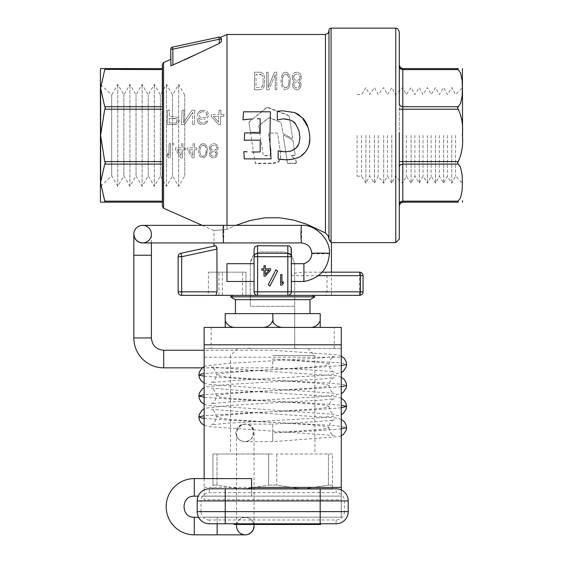 <?xml version="1.0" encoding="UTF-8"?>
<svg xmlns="http://www.w3.org/2000/svg" width="563" height="563" viewBox="0 0 563 563"><rect width="100%" height="100%" fill="white"/><g stroke="black" fill="none" stroke-linecap="round" stroke-linejoin="round"><path stroke-width="0.42" stroke-dasharray="2.81 2.11" d="M235.707 327.392L262.21 327.392C267.235 327.575 270.733 325.337 272.71 320.678L272.71 313.647L225.207 313.647L225.207 320.678C227.185 325.33 230.682 327.567 235.707 327.392L235.672 327.392M225.214 327.385L225.207 320.678M283.203 327.392L235.665 327.392M309.798 327.385C314.773 327.539 318.25 325.301 320.213 320.678L320.213 313.647L272.71 313.647M320.213 320.678L320.206 327.385L262.21 327.392M272.71 320.678C274.681 325.301 278.15 327.539 283.126 327.392M309.713 327.392L320.192 327.392M257.594 295.364L255.123 294.358L254.075 291.845L254.075 256.714M254.075 263.695L254.075 281.486L254.075 263.695M291.345 256.714L291.345 273.519L303.738 272.161L322.317 272.161M180.906 253.28L181.645 256.714L217.029 249.085L217.029 272.161L245.989 272.161L208.416 272.161L208.416 291.845L207.74 295.364L245.989 295.364L245.989 272.161L245.989 295.364L312.317 295.364L233.103 295.364L288.01 295.364L290.374 294.273L291.345 291.845L291.345 273.519M291.345 281.486L291.345 263.695L291.345 281.486M325.449 295.364L331.424 295.364L325.449 295.364L327.033 291.845L327.033 275.673L325.449 272.161L303.738 272.161M359.553 295.364L359.553 275.673L363.072 275.673L363.072 291.845L327.033 291.845M357.097 135.387L357.097 176.17L357.097 135.387M361.495 135.387L361.495 176.17L361.495 135.387M365.894 135.387L365.894 183.207L365.894 135.387M369.631 135.387L369.631 176.17L369.631 135.387M374.451 135.387L374.451 183.207L374.451 135.387M378.188 135.387L378.188 176.17L378.188 135.387M383.677 135.387L383.677 183.207L383.677 135.387M387.414 135.387L387.414 176.17L387.414 135.387M391.806 135.387L391.806 183.207L391.806 135.387M395.55 135.387L395.55 176.17L395.55 135.387M402.58 135.387L402.58 183.207L402.58 135.387M406.317 135.387L406.317 176.17L406.317 135.387M411.138 135.387L411.138 183.207L411.138 135.387M414.875 135.387L414.875 176.17L414.875 135.387M419.273 135.387L419.273 183.207L419.273 135.387M423.01 135.387L423.01 176.17L423.01 135.387M427.401 135.387L427.401 183.207L427.401 135.387M431.138 135.387L431.138 176.17L431.138 135.387M435.537 135.387L435.537 183.207L435.537 135.387M439.274 135.387L439.274 176.17L439.274 135.387M443.672 135.387L443.672 183.207L443.672 135.387M447.409 135.387L447.409 176.17L447.409 135.387M451.8 135.387L451.8 183.207L451.8 135.387M455.537 135.387L455.537 176.17L455.537 135.387M462.575 135.387L462.575 70.122M399.287 205.692L399.35 203.152L399.878 202.258L402.798 201.153L402.798 202.18L458.254 202.18L457.536 201.899L460.569 197.838L462.146 190.301L462.406 182.616L462.146 174.931L460.569 167.394L457.536 162.918L458.254 161.595C461.843 153.706 463.229 145.191 462.406 136.07L462.406 135.387C463.279 126.07 461.892 117.329 458.254 109.18L457.536 107.807L460.569 103.381L462.146 95.844L462.406 88.159L462.146 80.474L460.569 72.93L458.254 69.622L402.798 69.622L402.798 68.595L458.254 68.595L457.536 68.855L457.761 69.207M399.287 179.914L399.287 132.65M458.254 201.153L402.798 201.153L402.798 106.688L400.314 105.964L399.287 104.204L399.287 67.138L400.314 68.897L402.798 69.622L402.798 106.688L458.254 106.688M399.287 65.076L399.287 67.138M399.287 141.031L399.287 203.637M399.287 134.677L399.287 90.861M314.865 296.835L230.556 296.835M309.981 299.657L235.44 299.657M213.398 116.323L218.613 122.094L213.398 116.323L218.817 116.323L218.613 122.094L218.817 116.323L213.398 116.323M219.028 110.249L218.88 114.5L219.028 110.249L220.942 110.249L220.795 114.5L223.975 114.5L223.912 116.323L223.975 114.5L220.795 114.5L220.942 110.249L219.028 110.249M220.724 116.323L223.912 116.323L220.724 116.323L220.443 124.522L220.724 116.323M218.528 124.522L220.443 124.522L218.528 124.522L211.167 116.323L218.528 124.522M211.231 114.5L211.167 116.323L211.231 114.5L218.88 114.5L211.231 114.5M169.189 123.008L175.241 123.008L169.189 123.008L169.35 118.448L175.403 118.448L176.965 119.363L176.866 122.094L175.241 123.008L176.212 122.699L177.218 121.186L176.965 119.363L176.346 118.751L169.35 118.448L169.189 123.008M206.199 112.677L207.085 114.5L206.705 116.323L205.073 117.54L201.871 117.843L205.073 117.54L206.705 116.323L206.804 113.592L205.263 112.072L206.199 112.677M204.32 111.77L202.089 111.77L204.32 111.77M202.089 111.77L200.139 112.677L199.119 114.5L199.379 116.323L201.871 117.843L199.379 116.323L199.119 114.5L200.139 112.677L202.089 111.77M202.138 119.363L200.555 119.06L202.138 119.363M198.69 117.843L200.555 119.06L198.69 117.843L198.922 120.271L199.816 122.094L201.695 123.008L203.602 123.008L201.695 123.008L199.816 122.094L198.922 120.271L198.69 117.843M204.573 122.699L205.551 122.094L204.573 122.699M206.22 121.186L205.551 122.094L206.22 121.186L207.81 121.186L206.459 123.311L203.236 124.522L206.459 123.311L207.81 121.186L206.22 121.186M201.962 124.522L200.379 124.219L201.962 124.522M198.816 123.311L200.379 124.219L197.902 122.094L198.816 123.311M197.317 120.573L197.902 122.094L197.071 118.448L197.317 120.573M197.149 116.323L197.543 114.198L197.149 116.323M198.232 112.677L197.543 114.198L199.232 111.467L198.232 112.677M200.85 110.552L199.232 111.467L202.455 110.249L200.85 110.552M202.455 110.249L205.636 110.552L207.198 111.467L208.69 114.198L207.951 117.238L205.333 119.06L203.736 119.363L205.333 119.06L207.951 117.238L208.69 114.198L207.198 111.467L205.636 110.552L202.455 110.249M194.812 110.249L194.312 124.522L194.812 110.249L191.941 110.249L183.538 122.699L183.974 110.249L183.538 122.699L191.941 110.249L194.812 110.249M192.398 124.522L194.312 124.522L192.398 124.522L192.82 112.375L192.398 124.522M192.82 112.375L184.432 124.522L192.82 112.375M181.567 124.522L184.432 124.522L181.567 124.522L182.06 110.249L181.567 124.522M182.06 110.249L183.974 110.249L182.06 110.249M176.479 124.219L174.875 124.522L177.781 123.311L176.479 124.219M167.225 124.522L174.875 124.522L167.225 124.522L167.725 110.249L167.225 124.522M167.725 110.249L169.632 110.249L169.414 116.625L175.149 116.625L177.971 117.843L178.886 119.06L179.133 121.186L177.781 123.311L179.133 121.186L178.886 119.06L177.971 117.843L175.149 116.625L169.414 116.625L169.632 110.249L167.725 110.249M210.625 147.295L211.273 149.42L213.18 150.335L211.273 149.42L210.59 148.21L211.392 146.084L210.625 147.295M214.144 150.335L215.122 150.032L214.144 150.335M216.108 149.42L215.122 150.032L216.875 148.21L216.108 149.42M216.91 147.295L216.875 148.21L216.227 146.084L216.91 147.295M215.277 145.472L216.227 146.084L215.277 145.472M214.327 145.17L211.392 146.084L214.327 145.17M216.445 153.671L215.911 155.191L214.911 156.106L212.012 156.106L214.911 156.106L216.424 154.283L215.995 152.763L216.445 153.671M215.059 151.855L215.995 152.763L214.102 151.546L215.059 151.855M214.102 151.546L212.16 151.855L210.639 153.671L211.076 155.191L212.012 156.106L211.076 155.191L210.639 153.671L212.16 151.855L214.102 151.546M209.415 147.295L209.816 149.723L211.224 150.94L209.443 153.368L209.844 155.803L211.716 157.626L213.877 157.929L211.716 157.626L209.844 155.803L209.443 153.368L211.224 150.94L209.816 149.723L209.387 148.21L209.95 145.775L209.415 147.295M210.71 144.867L211.948 143.952L210.71 144.867M213.166 143.649L214.616 143.649L213.166 143.649M214.616 143.649L216.994 144.867L217.684 145.775L218.085 148.21L217.55 149.723L216.058 150.94L217.663 153.368L217.093 155.803L215.101 157.626L213.877 157.929L215.101 157.626L217.093 155.803L217.663 153.368L216.058 150.94L217.55 149.723L218.085 148.21L217.684 145.775L216.994 144.867L214.616 143.649M201.617 156.106L202.814 156.408L200.907 155.494L201.617 156.106M204.031 156.106L202.814 156.408L204.777 155.494L204.031 156.106M205.812 153.671L204.777 155.494L206.114 151.855L205.812 153.671M206.185 149.723L206.114 151.855L206.185 149.723M205.108 146.084L206.009 147.9L204.404 145.472L205.108 146.084M203.208 145.17L204.404 145.472L201.983 145.472L200.21 147.9L199.83 151.855L200.907 155.494L199.83 151.855L200.21 147.9L201.237 146.084L203.208 145.17M199.802 145.775L198.704 149.42L198.612 152.158L199.45 155.803L201.322 157.626L204.221 157.626L201.322 157.626L199.45 155.803L198.612 152.158L198.704 149.42L199.274 146.992L200.555 144.867L199.802 145.775M201.793 143.952L200.555 144.867L203.257 143.649L201.793 143.952M203.257 143.649L204.7 143.952L206.565 145.775L207.409 149.42L206.741 154.586L206.22 155.803L204.221 157.626L206.22 155.803L206.741 154.586L207.409 149.42L206.565 145.775L204.7 143.952L203.257 143.649M188.781 149.723L192.694 155.494L188.781 149.723L192.891 149.723L192.694 155.494L192.891 149.723L188.781 149.723M193.102 143.649L192.954 147.9L187.155 147.9L187.092 149.723L192.609 157.929L194.059 157.929L192.609 157.929L187.092 149.723L187.155 147.9L192.954 147.9L193.102 143.649L194.552 143.649L193.102 143.649M194.552 143.649L194.404 147.9L194.552 143.649M196.825 147.9L194.404 147.9L196.825 147.9L196.761 149.723L194.341 149.723L194.059 157.929L194.341 149.723L196.761 149.723L196.825 147.9M177.183 149.723L181.089 155.494L177.183 149.723L181.293 149.723L181.089 155.494L181.293 149.723L177.183 149.723M181.504 143.649L181.356 147.9L175.55 147.9L175.487 149.723L181.004 157.929L182.454 157.929L181.004 157.929L175.487 149.723L175.55 147.9L181.356 147.9L181.504 143.649L182.954 143.649L181.504 143.649M182.954 143.649L182.806 147.9L182.954 143.649M185.22 147.9L182.806 147.9L185.22 147.9L185.157 149.723L182.743 149.723L182.454 157.929L182.743 149.723L185.157 149.723L185.22 147.9M173.763 143.649L172.559 143.649L172.503 145.17L173.714 145.17L172.503 145.17L172.559 143.649L173.763 143.649L173.714 145.17L173.763 143.649M167.295 155.803L168.675 157.929L170.125 157.929L168.675 157.929L167.295 155.803L167.387 153.368L168.759 155.494L169.174 143.649L168.759 155.494L167.387 153.368L167.295 155.803M170.624 143.649L169.174 143.649L170.624 143.649L170.125 157.929L170.624 143.649M170.744 49.178L172.855 49.178L172.412 47.116M170.744 59.368L170.927 65.927L184.587 59.882M172.855 65.069L172.855 49.178L219.267 39.227L219.267 43.421L197.113 53.886M219.267 39.227L218.824 37.165A2.111 2.111 0 0 1 221.379 39.227L221.379 41.725L221.379 39.227L219.267 39.227M221.379 41.725L221.379 39.227L220.358 37.418M328.968 238.445L328.968 30.965L328.968 238.445L327.877 235.264L325.449 232.941L325.449 34.477M282.119 74.823L281.106 79.306L281.106 82.677L282.119 87.166L284.146 89.404L285.666 89.784L287.186 89.404L285.666 89.784L284.146 89.404L282.119 87.166L281.106 82.677L281.359 77.441L282.879 73.697L282.119 74.823M284.146 72.578L282.879 73.697L284.146 72.578L285.666 72.205L284.146 72.578M285.666 72.205L287.186 72.578L289.213 74.823L290.226 79.306L289.72 85.667L289.213 87.166L287.186 89.404L289.213 87.166L289.72 85.667L290.226 79.306L289.213 74.823L287.186 72.578L285.666 72.205M284.399 87.539L285.666 87.912L283.639 86.786L284.399 87.539M286.933 87.539L285.666 87.912L287.693 86.786L286.933 87.539M288.706 84.541L287.693 86.786L288.706 84.541L288.96 82.304L288.706 84.541M288.96 79.686L288.96 82.304L288.96 79.686M287.693 75.196L288.706 77.441L286.933 74.443L287.693 75.196M285.666 74.07L286.933 74.443L285.666 74.07L284.399 74.443L282.626 77.441L282.373 82.304L282.626 84.541L283.639 86.786L282.626 84.541L282.373 82.304L282.626 77.441L283.639 75.196L285.666 74.07M299.861 84.541L299.354 86.413L298.341 87.539L297.327 87.912L295.301 87.539L296.314 87.912L298.341 87.539L299.861 85.294L299.354 83.423L299.861 84.541M298.341 82.304L299.354 83.423L297.327 81.924L298.341 82.304M297.327 81.924L295.301 82.304L293.773 84.541L294.28 86.413L295.301 87.539L294.28 86.413L293.773 84.541L295.301 82.304L297.327 81.924M293.52 76.688L294.28 79.306L296.314 80.432L294.28 79.306L293.52 77.814L294.28 75.196L293.52 76.688M297.327 80.432L298.341 80.059L297.327 80.432M299.354 79.306L298.341 80.059L300.114 77.814L299.354 79.306M300.114 76.688L300.114 77.814L299.354 75.196L300.114 76.688M298.341 74.443L299.354 75.196L298.341 74.443M297.327 74.07L295.301 74.443L294.28 75.196L295.301 74.443L297.327 74.07M292.253 76.688L292.76 79.686L294.28 81.178L292.507 84.168L293.013 87.166L295.047 89.404L297.327 89.784L295.047 89.404L293.013 87.166L292.507 84.168L294.28 81.178L292.76 79.686L292.253 77.814L292.76 74.823L292.253 76.688M293.52 73.697L294.787 72.578L293.52 73.697M296.061 72.205L294.787 72.578L297.581 72.205L296.061 72.205M297.581 72.205L300.114 73.697L300.874 74.823L301.381 77.814L300.874 79.686L299.354 81.178L301.128 84.168L300.621 87.166L298.594 89.404L297.327 89.784L298.594 89.404L300.621 87.166L301.128 84.168L299.354 81.178L300.874 79.686L301.381 77.814L300.874 74.823L300.114 73.697L297.581 72.205M276.785 72.205L276.785 89.784L275.265 89.784L276.785 89.784L276.785 72.205L274.505 72.205L268.171 87.539L268.171 72.205L266.651 72.205L266.651 89.784L268.931 89.784L266.651 89.784L266.651 72.205L268.171 72.205L268.171 87.539L274.505 72.205L276.785 72.205M275.265 74.823L275.265 89.784L275.265 74.823L268.931 89.784L275.265 74.823M262.851 85.294L261.584 87.166L260.57 87.539L256.01 87.539L256.01 74.443L256.01 87.539L260.57 87.539L262.344 86.413L263.104 83.796L262.851 85.294M263.104 78.187L263.104 83.796L263.104 78.187M262.344 75.569L262.851 76.688L261.584 74.823L262.344 75.569M260.57 74.443L261.584 74.823L256.01 74.443L260.57 74.443M260.57 72.205L254.483 72.205L254.483 89.784L260.57 89.784L254.483 89.784L254.483 72.205L260.57 72.205L262.851 73.324L263.864 74.823L264.624 78.187L264.624 83.796L263.864 87.166L262.851 88.658L260.57 89.784L262.851 88.658L263.864 87.166L264.624 83.796L264.624 78.187L263.864 74.823L262.851 73.324L260.57 72.205M270.036 144.691L270.163 147.893M270.184 148.28L271.077 158.879L244.3 158.879L243.849 151.581M270.008 143.248L269.916 136.049M270.43 111.798L269.902 136.049M242.97 119.877L243.554 111.798M244.3 140.363L244.659 132.875L260.183 133.164L260.183 118.772L257.27 118.772M246.925 140.173L260.183 140.138L260.183 151.904M256.784 152.003L251.985 152.003M279.22 159.266L278.178 159.069L278.178 150.898M301.43 155.712L296.405 158.259M309.094 144.74L308.974 145.177M307.426 148.998L305.54 151.848M308.045 127.372L309.101 131.109L309.861 138.357M299.037 114.81L302.247 117.695M283.4 118.835L277.334 119.905L277.334 111.347L279.445 111.024M293.766 122.241L291.704 120.792M290.684 120.271L290.163 120.046M298.939 143.579L299.938 137.414L298.932 130.475M281.781 151.581L285.441 151.841L290.614 151.194M291.191 151.018L292.654 150.441M280.353 151.313L279.48 151.144M227.002 225.348L227.002 229.324L213.996 230.541L213.996 242.927M202.258 225.348L213.996 230.541L227.002 229.324L235.848 225.348L227.002 229.324L227.002 34.477M216.917 247.558L215.974 245.714L213.996 246.144M208.416 291.845L181.645 291.845L181.645 256.714L178.133 256.714M178.133 291.845A3.519 3.519 0 0 0 181.645 295.364L181.645 291.845L178.133 291.845M207.74 295.364L181.645 295.364M217.029 272.161L208.416 272.161M265.328 268.811L265.328 265.666L264.012 265.666L264.012 268.811L261.809 268.811L261.809 270.156L264.012 270.156L264.012 276.215L265.328 276.215L270.599 270.156L270.599 268.811L265.328 268.811M269.065 270.156L265.328 274.42L265.328 270.156L269.065 270.156M268.255 284.772L270.015 285.969L277.636 271.007L275.877 269.811L268.255 284.772M283.259 283.576L283.259 281.781L281.943 283.351L281.943 274.596L280.62 274.596L280.62 285.145L281.943 285.145L283.259 283.576M325.449 272.161L359.553 272.161A3.519 3.519 0 0 1 363.072 275.673M331.424 295.364L331.424 272.161M104.746 201.146L162.475 201.146L162.475 69.629L104.746 69.629L100.594 88.166L104.746 106.696L105.457 107.934L104.746 109.18L100.594 135.387L104.746 161.595L105.457 163.038L104.746 164.079L100.594 182.609L105.112 201.441M162.306 202.173L162.306 206.297M162.306 199.471L162.306 165.754L162.306 199.471M162.306 159.23L162.306 111.544L162.306 159.23M162.306 105.021L162.306 71.304L162.306 105.021M162.475 69.629L162.306 64.478M100.425 186.367L100.425 84.408M184.755 175.818L184.755 94.95L184.755 175.818L178.668 186.367L172.574 175.818L166.486 186.367L160.399 175.818L154.304 186.367L148.217 175.818L142.129 186.367L136.035 175.818L129.947 186.367L123.86 175.818L117.766 186.367L111.678 175.818L100.636 186.17M100.636 84.605L111.678 94.95L111.678 175.818L111.678 94.95L117.766 84.408L123.86 94.95L129.947 84.408L136.035 94.95L142.129 84.408L148.217 94.95L154.304 84.408L160.399 94.95L166.486 84.408L172.574 94.95L178.668 84.408L184.755 94.95M117.766 186.367L117.766 84.408L117.766 186.367M123.86 175.818L123.86 94.95L123.86 175.818M129.947 186.367L129.947 84.408L129.947 186.367M136.035 175.818L136.035 94.95L136.035 175.818M142.129 186.367L142.129 84.408L142.129 186.367M148.217 175.818L148.217 94.95L148.217 175.818M154.304 186.367L154.304 84.408L154.304 186.367M160.399 175.818L160.399 94.95L160.399 175.818M166.486 186.367L166.486 84.408L166.486 186.367M172.574 175.818L172.574 94.95L172.574 175.818M178.668 186.367L178.668 84.408L178.668 186.367M249.993 220.541L264.469 217.881L279.248 217.726L293.823 220.126L306.877 224.278L325.449 232.941M328.968 239.162L329.052 239.81M329.081 239.915L329.812 241.33L331.424 242.625M289.248 116.442L288.347 115.309L267.918 107.315L266.496 107.54L249.493 121.488L248.994 122.797L250.373 131.749L250.915 132.214L258.952 132.214L259.585 131.524L258.797 126.386L259.332 125.345L268.424 118.223L269.839 118.019L280.402 122.241L281.289 123.353L282.76 132.706L283.583 133.867L291.901 138.266L292.521 137.541L289.248 116.442L288.347 115.591L267.918 107.702L266.496 107.927L249.493 121.685L248.994 122.973L250.373 131.798L250.915 132.256L258.952 132.256L259.585 131.629L258.818 126.64L259.332 125.197L268.424 117.984L269.839 117.78L280.402 122.058L281.289 123.184L282.76 132.671L283.583 133.846L291.901 138.231L292.521 137.506L289.248 116.703M248.98 122.537L248.994 122.973L248.98 122.537M292.999 140.63L292.457 139.856L283.851 135.19L283.224 135.648L287.475 163.094L288.01 163.559L295.92 163.559L296.462 162.967L295.589 159.568L291.184 156.183L291.381 155.585L294.681 155.585L295.223 154.994L292.999 140.56L292.457 139.793L283.851 135.197L283.224 135.648L287.475 162.707L288.01 163.164L295.92 163.164L296.462 162.623M296.455 162.538L295.589 159.23L291.184 156.183L291.381 155.304L294.681 155.304L295.223 154.762M284.209 135.387L283.851 135.19L284.209 135.387M277.601 133.558L276.982 133.016L269.065 133.016L268.53 133.649L271.253 153.481L270.317 155.219L267.291 155.733L263.737 155.733L263.202 155.261L259.895 133.558L259.269 133.016L251.204 133.016L250.669 133.649L255.215 163.143L255.75 163.608L271.275 163.58L276.053 163.108L278.221 162.109L279.804 160.378L280.592 158.182L280.606 153.509L277.601 133.558L276.982 133.051L269.065 133.051L268.53 133.677L271.296 152.46L270.346 154.924L267.291 155.444L263.737 155.444L263.202 154.987L259.895 133.586L259.269 133.051L251.204 133.051L250.669 133.677L255.215 162.756L255.75 163.214L271.275 163.186L277.228 162.299L279.776 160.075L280.543 158.097L280.641 153.608L277.601 133.586M295.216 154.677L292.999 140.56M291.184 155.895L291.381 155.304L291.184 155.895M296.462 162.967L296.462 162.58M272.71 348.504L307.87 348.504L272.71 348.504M272.71 355.534L314.9 355.534L272.71 355.534M272.71 453.982L212.941 453.982L272.71 453.982M332.48 453.982L276.757 453.982L332.48 453.982L332.48 489.141L332.48 453.982M332.48 485.081L328.433 485.081L328.433 453.982L328.433 485.081L302.598 489.141L276.757 485.081L268.664 485.081L268.664 453.982L268.664 485.081L242.822 489.141L216.987 485.081L212.941 485.081L212.941 453.982L212.941 489.141L212.941 485.081L216.987 485.081L216.987 453.982L216.987 485.081L242.822 489.141L268.664 485.081L276.757 485.081L302.598 489.141L328.433 485.081L332.48 485.081M276.757 453.982L276.757 485.081L276.757 453.982M332.48 489.141L302.598 489.141L332.48 489.141M242.822 489.141L272.71 489.141L242.822 489.141M302.598 489.141L272.71 489.141L302.598 489.141M294.695 348.279L294.695 306.272L294.695 348.286L299.199 348.518L204.151 348.518L204.151 327.392L211.181 327.392L211.181 348.518M250.289 306.272L250.289 264.026L251.007 259.543L253.23 255.489L260.338 251.957L284.646 251.957L291.754 255.489L294.695 264.026L291.754 255.489L284.646 251.957L260.338 251.957L253.23 255.489L250.289 264.026L250.289 306.272L294.695 306.272L294.695 264.026L294.695 306.272L250.289 306.272M251.612 488.79L251.612 496.094L204.151 496.172L341.269 496.094L341.269 517.186L204.151 517.186L341.269 517.186L341.269 499.796L204.151 499.796L204.151 348.504L341.269 348.504L204.151 348.504M341.269 499.796L341.269 348.504M236.882 431.11C238.515 426.74 241.597 424.403 246.13 424.094L247.882 424.277L250.894 425.614L253.054 428.056L254.033 431.23L253.674 434.664C252.238 439.034 249.156 441.371 244.426 441.673L241.063 440.871L238.409 438.866L236.847 436.065L236.488 433.672L236.882 431.11A8.79 8.572 90 0 1 245.278 424.094L246.13 424.094M341.269 428.886L319.545 430.582L272.71 432.884L272.71 424.094L244.581 424.094C239.571 424.298 236.643 427.233 235.791 432.884C236.312 438.225 239.247 441.153 244.581 441.673L244.426 441.673M272.71 424.094L272.71 432.884C272.71 444.228 272.71 444.228 272.71 432.884C272.71 444.228 272.71 444.228 272.71 432.884L320.973 429.421L327.891 428.267L328.961 427.69L328.363 427.113L322.332 425.966L310.494 424.812L231.956 419.618L218.127 417.887L216.72 416.733L221.85 415.578L232.92 414.424L317.898 408.654L326.554 407.506L328.905 406.352L324.689 405.198L314.4 404.044L229.218 398.273L219.739 397.119L216.438 395.965L219.739 394.811L229.218 393.657L314.4 387.893L324.689 386.739L328.905 385.585L326.554 384.43L317.898 383.276L232.92 377.506L221.85 376.351L216.72 375.197L218.127 374.043L231.956 372.312L310.494 367.125L322.332 365.971L328.363 364.817L328.961 364.24L327.891 363.663L320.973 362.509L272.71 359.046L272.71 367.843L272.71 359.053L336.048 362.516L345.126 363.663L346.548 364.324M341.269 365.605L312.212 367.702L228.733 371.742L204.151 373.6M204.151 376.147L241.147 378.667L323.626 382.699L343.367 384.43L346.541 385.423M341.269 386.697L307.518 389.047L234.75 392.51L204.151 394.691M204.151 397.246L234.75 399.427L307.518 402.89L341.269 405.24M341.269 407.795L313.732 409.815L241.147 413.277L204.151 415.79M204.151 418.344L228.733 420.195L322.296 424.812L337.828 425.966L346.548 427.613M204.151 366.64L205.847 365.971L227.037 363.416L322.254 357.885L334.288 356.485C331.48 357.364 329.714 359.975 328.975 364.317C329.728 368.681 331.508 371.306 334.302 372.185C332.191 371.207 302.366 369.258 272.71 367.843L202.244 367.843M150.743 237.502A8.79 8.79 0 0 0 151.236 235.862M142.622 242.927L145.986 242.259L148.836 240.359L150.743 237.502L151.412 234.138A8.79 8.79 0 0 0 142.622 225.348A8.79 8.79 0 0 1 151.412 234.138L150.743 237.502L148.836 240.359L145.986 242.259L142.622 242.927M223.49 242.927L223.856 234.138A8.79 0.366 90 0 0 223.49 225.348M301.289 242.927L301.655 234.138L301.289 225.348M303.9 263.695L303.9 272.619M303.914 275.103L303.9 281.486M236.636 524.456L237.241 522.499L239.374 519.55L242.512 517.714L246.13 517.313C251.014 518.199 253.66 521.113 254.068 526.06M248.044 534.407L244.426 534.808A8.79 8.79 0 0 1 236.488 526.06A8.79 8.79 0 0 0 244.426 534.808M233.955 524.456L280.881 524.456L280.05 524.456L280.05 523.766L233.955 523.766L280.881 523.766L246.038 523.766L280.881 523.766L280.05 523.766L280.05 524.456L233.997 524.456M254.166 524.456L280.881 524.456L246.038 524.456L254.166 524.456L254.166 523.766M295.962 524.456L295.962 523.766L304.259 523.766L304.259 524.456L272.823 524.456L277.538 524.456L277.538 523.766L234.877 523.766M234.032 523.766L234.032 524.456L234.743 524.456L234.743 523.766M247.164 523.766L277.538 523.766L276.841 523.766L276.841 524.456L277.538 524.456L234.743 524.456M290.846 524.456L303.943 524.456L304.259 523.766L283.168 523.766L283.168 524.456L290.846 524.456L290.846 523.766M283.168 524.456L282.112 524.456L282.823 524.456L282.823 523.766L282.112 523.766L282.112 524.456L282.112 523.766L283.09 523.766M320.305 524.456L282.823 524.456M217.149 523.766L217.149 517.27L245.278 517.27L247.72 517.615L250.598 519.065L252.759 521.444L253.92 524.456L252.759 521.444L250.598 519.065L247.72 517.615L244.3 517.327L240.844 518.467L238.149 520.916L236.678 524.237L236.488 526.06L236.488 433.672M280.881 524.456L280.881 523.766L280.881 524.456M246.038 524.456L246.038 523.766L246.038 524.456M247.101 523.766L234.94 523.766M246.256 524.456L246.256 523.766M279.607 524.456L279.607 523.766L272.823 523.766L320.305 523.766L282.823 523.766M279.607 523.766L295.962 523.766M319.96 524.456L320.305 523.766M209.337 523.766L336.083 523.766A12.133 12.133 0 0 0 348.216 511.633L348.216 500.922A12.133 12.133 0 0 0 336.083 488.79L336.083 492.59A8.332 8.332 0 0 1 344.415 500.922L344.415 511.633L348.216 511.633A12.133 12.133 0 0 1 336.083 523.766L336.083 519.966L209.337 519.966L209.337 523.766A12.133 12.133 0 0 1 197.205 511.633A12.133 12.133 0 0 0 209.337 523.766M320.178 488.79L225.242 488.79M197.205 500.922A12.133 12.133 0 0 1 209.337 488.79A12.133 12.133 0 0 0 197.205 500.922L201.005 500.922A8.332 8.332 0 0 1 209.337 492.59L336.083 492.59M341.269 489.958L341.269 496.094L204.151 496.094L251.612 496.094L251.612 478.634M204.151 478.592L204.151 499.796M334.239 348.518L334.239 327.392L341.269 327.392L341.269 348.518L299.199 348.518M334.239 327.392L211.181 327.392M250.289 348.237L244.968 348.518M359.553 272.161L359.553 275.673L327.033 275.673M399.287 161.595L458.254 161.595M399.287 166.571L400.314 164.811L402.798 164.086L458.254 164.086M399.287 109.18L458.254 109.18M395.768 242.625L395.768 28.15M222.392 295.364L222.392 272.161M242.47 295.364L242.47 272.161M218.937 295.364L218.937 272.161M291.345 275.673L318.567 275.673M163.566 208.233L163.566 62.542M104.746 164.079L162.475 164.079M162.475 161.595L104.746 161.595M162.475 109.18L104.746 109.18M162.475 106.696L104.746 106.696M331.072 242.435L331.072 28.15M267.918 107.315L267.918 107.702M266.496 107.54L266.496 107.927M287.475 163.094L287.475 162.707M288.01 163.559L288.01 163.164M295.92 163.559L295.92 163.164M255.215 163.143L255.215 162.756M255.75 163.608L255.75 163.214M271.275 163.58L271.275 163.186M204.151 357.202L341.269 357.202M253.674 434.664L253.85 432.884A8.79 8.572 90 0 0 245.278 424.094L244.581 424.094C255.919 423.552 255.919 442.222 244.581 441.673L272.71 441.673L339.285 436.599L341.269 435.846M163.713 350.263L163.713 367.843M151.412 337.955L133.832 337.955M151.412 255.236L133.832 255.236M311.839 253.477C311.353 253.948 329.897 253.948 329.418 253.477M245.278 517.27L242.512 517.714L239.374 519.55L237.241 522.499L236.488 526.06M217.149 517.313L217.149 534.808M253.033 524.456L253.033 523.766M234.665 524.456L234.665 523.766M279.91 524.456L279.91 523.766L279.91 524.456M246.749 524.456L246.749 523.766M272.935 524.456L272.935 523.766M281.416 524.456L281.416 523.766M297.693 524.456L297.693 523.766M292.873 524.456L292.873 523.766M296.56 524.456L296.56 523.766M298.559 524.456L298.559 523.766M194.298 517.27L194.298 534.808M344.415 500.922L348.216 500.922A12.133 12.133 0 0 0 336.083 488.79M194.298 496.172L194.298 478.634M209.337 519.966A8.332 8.332 0 0 1 201.005 511.633L197.205 511.633M344.415 511.633A8.332 8.332 0 0 1 336.083 519.966M209.337 488.79L209.337 492.59M201.005 511.633L201.005 500.922M204.151 487.396L251.612 487.396M357.097 176.17L361.495 176.17L365.894 183.207L369.631 176.17L374.451 183.207L378.188 176.17L383.677 183.207L387.414 176.17L391.806 183.207L395.55 176.17L402.58 183.207L406.317 176.17L411.138 183.207L414.875 176.17L419.273 183.207L423.01 176.17L427.401 183.207L431.138 176.17L435.537 183.207L439.274 176.17L443.672 183.207L447.409 176.17L451.8 183.207L455.537 176.17L462.575 183.207M399.287 239.106L399.287 31.669M357.097 94.605L361.495 94.605L365.894 87.568L369.631 94.605L374.451 87.568L378.188 94.605L383.677 87.568L387.414 94.605L391.806 87.568L395.55 94.605L402.58 87.568L406.317 94.605L411.138 87.568L414.875 94.605L419.273 87.568L423.01 94.605L427.401 87.568L431.138 94.605L435.537 87.568L439.274 94.605L443.672 87.568L447.409 94.605L451.8 87.568L455.537 94.605L462.575 87.568M237.551 348.504L230.52 355.534L230.52 453.982M307.87 348.504L314.9 355.534L314.9 453.982M341.269 377.189L336.878 375.866L252.266 370.285L211.139 367.034C213.94 367.906 215.713 370.517 216.452 374.867C215.749 379.188 213.975 381.805 211.125 382.727L232.047 380.672L326.456 375.148L339.517 373.241L341.269 372.551M204.151 383.1L208.43 384.409L334.281 393.27C331.452 392.362 329.686 389.744 328.975 385.423C329.714 381.052 331.494 378.442 334.302 377.576L322.092 378.998L226.847 384.529L206.058 387.006L204.151 387.738M341.269 398.28L336.695 396.929L249.859 391.25L211.125 388.125C213.919 388.991 215.692 391.602 216.438 395.965C215.678 400.363 213.905 402.981 211.125 403.826L229.662 401.933L320.094 396.76L339.257 394.417L341.269 393.657M341.269 419.379L336.583 418.006L248.888 412.292L211.132 409.224C213.947 410.103 215.72 412.714 216.452 417.063C215.706 421.434 213.933 424.052 211.139 424.917L223.933 423.453L313.823 418.295L339.475 415.445L341.269 414.741M204.151 404.199L208.627 405.543L334.302 414.375C331.501 413.516 329.721 410.899 328.975 406.507C329.721 402.123 331.494 399.512 334.281 398.681L323.352 399.983L228.367 405.515L205.91 408.147L204.151 408.837M204.151 425.297L208.599 426.634L334.288 435.466C331.508 434.622 329.735 432.004 328.975 427.613C329.749 423.207 331.523 420.596 334.302 419.766C332.184 420.744 302.352 422.686 272.71 424.101M341.269 356.09L336.794 354.76L272.71 350.263L204.151 350.263M151.412 242.927L151.412 234.138M254.068 524.456L254.068 432.032M277.622 524.456L277.622 523.766M304.435 524.456L304.435 523.766M198.598 517.27L217.149 517.27M204.151 496.172L198.176 496.172"/><path stroke-width="0.84" d="M235.623 327.385C230.647 327.539 227.171 325.301 225.207 320.678L225.207 313.647L320.213 313.647L320.213 320.678C318.236 325.33 314.738 327.567 309.713 327.392L283.203 327.392C279.058 327.413 275.68 325.738 273.069 322.367L272.71 313.647M225.207 320.678L225.214 327.385M272.71 320.678C270.74 325.301 267.27 327.539 262.295 327.385M320.206 327.385L320.213 320.678M254.075 249.085L255.116 246.601L257.594 245.714L257.594 291.845L254.075 291.845L254.075 249.085L254.075 256.714L287.827 256.714L287.827 295.364L359.553 295.364A3.519 3.519 0 0 0 363.072 291.845L363.072 275.673L360.376 275.673L360.376 291.845L363.072 291.845A3.519 3.519 0 0 1 359.553 295.364L288.01 295.364M291.345 249.085L291.345 256.714L291.078 247.727L289.157 245.897L257.594 245.714M254.075 256.714A3.519 3.434 180 0 1 257.594 253.28L287.827 253.28A3.519 3.434 0 0 1 291.345 256.714L291.345 291.845L257.594 291.845L257.594 295.364L287.827 295.364A3.519 3.519 0 0 0 291.345 291.845L360.376 291.845A3.519 0.823 -90 0 1 359.553 295.364M462.406 68.595L462.575 135.387M399.287 67.138L400.314 68.897L402.798 69.622L402.798 106.688L400.314 105.964L399.287 104.204L399.287 65.076L400.314 67.567L402.798 68.595L458.254 68.595L457.536 68.869L460.569 72.93L462.146 80.474L462.406 88.159L462.146 95.844L460.569 103.381L457.536 107.857L458.254 109.18C461.843 117.069 463.229 125.584 462.406 134.705L462.406 135.387C463.279 144.705 461.892 153.446 458.254 161.595L457.536 162.967L460.569 167.394L462.146 174.931L462.406 182.616L462.146 190.301L460.569 197.838L457.536 201.92L458.254 202.18C464.412 202.18 464.412 202.18 458.254 202.18C464.412 202.18 464.412 202.18 458.254 202.18L402.798 202.18L400.314 203.208L399.287 205.692L399.878 203.743L400.849 202.771L402.798 202.18L402.798 201.153L458.254 201.153M402.798 202.18L400.314 203.208L399.287 205.692L399.287 179.914M399.287 132.65L399.287 141.031M399.287 90.861L399.287 31.669L397.534 28.629L395.768 28.15L395.768 242.625L399.287 239.106L399.287 134.677M402.798 68.595L400.314 67.567L399.287 65.076L399.878 67.032L400.849 68.003L402.798 68.595L402.798 69.622L458.254 69.622L457.761 69.207M458.254 68.595C464.412 68.595 464.412 68.595 458.254 68.595C464.412 68.595 464.412 68.595 458.254 68.595M314.865 296.835L309.981 299.657L235.44 299.657L230.556 296.835L314.865 296.835L312.317 295.364M328.968 30.965L327.933 33.449L325.449 34.477L227.002 34.477L220.358 37.418L221.379 39.227L219.267 39.227L218.824 37.165A2.111 2.111 0 0 1 221.379 39.227L221.379 41.725L219.267 43.421L221.379 41.725M197.113 53.886L170.927 65.927L170.744 49.178A2.111 2.111 0 0 1 172.412 47.116L218.824 37.165L172.412 47.116A2.111 2.111 0 0 0 170.744 49.178L172.855 49.178L172.412 47.116A2.111 2.111 0 0 0 170.744 49.178L170.744 59.368L163.566 62.542L163.566 208.233L202.258 225.348M184.587 59.882L219.267 43.421L219.267 39.227L172.855 49.178L172.855 65.069M220.358 37.418L220.809 37.791M331.424 272.161L331.424 242.625L328.968 239.162L328.968 30.261L328.968 239.162L328.278 235.953L325.449 232.941L306.87 224.285L293.823 220.126L279.248 217.719L264.469 217.881L249.993 220.541L235.862 225.348L249.993 220.541M328.968 239.162L328.968 238.445M270.036 144.691L271.077 158.879L244.3 158.879L243.849 151.581L247.122 151.841L243.849 151.581M270.163 147.893L270.184 148.28M270.008 143.248L269.916 136.049M269.902 136.049L270.43 111.798L243.554 111.798L270.43 111.798M242.97 119.877L245.468 119.518L242.97 119.877L243.554 111.798M251.886 118.934L245.468 119.518L251.886 118.934M244.3 140.363L246.925 140.173L244.3 140.363L244.659 132.875L260.183 133.164L260.183 118.772L257.27 118.772M246.925 140.173L260.183 140.138L260.183 151.904L256.784 152.003L260.183 151.904M256.784 152.003L251.985 152.003M278.178 159.069L278.178 150.898L285.441 151.841L291.191 151.018L296.11 148.048L297.883 145.775L299.087 143.15L299.938 137.414L298.932 130.475L295.695 124.275C294.217 121.228 290.114 119.412 283.4 118.835L277.334 119.905L277.334 111.347L279.445 111.024L283.013 110.827L294.794 112.614L302.247 117.695C306.722 121.685 309.263 128.575 309.861 138.357C309.988 144.818 307.701 150.201 302.985 154.501C299.692 157.717 294.062 159.491 286.088 159.822L278.178 159.069M296.405 158.259L291.303 159.484L286.088 159.822L279.22 159.266M305.54 151.848L301.43 155.712M309.861 138.357L309.094 144.74M308.974 145.177L307.426 148.998M302.247 117.695L308.045 127.372M279.445 111.024L283.013 110.827L294.794 112.614L299.037 114.81M298.932 130.475L295.695 124.275L293.766 122.241M291.704 120.792L290.684 120.271M290.163 120.046L283.4 118.835M292.654 150.441L296.11 148.048L298.939 143.579M290.614 151.194L291.191 151.018M281.781 151.581L280.353 151.313M279.48 151.144L278.178 150.898M227.002 34.477L227.002 225.348M213.996 242.927L213.996 246.144L215.974 245.714L217.029 249.085L181.645 256.714L178.133 256.714A3.519 3.519 0 0 1 180.906 253.28A3.519 3.519 0 0 0 178.133 256.714A3.519 3.519 0 0 1 180.906 253.28L215.974 245.714L180.906 253.28L181.645 256.714L181.645 295.364L215.974 295.364L217.029 291.845L216.917 247.558M217.029 291.845L178.133 291.845L178.133 256.714L178.133 291.845A3.519 3.519 0 0 0 181.645 295.364M265.328 268.811L265.328 265.666L264.012 265.666L264.012 268.811L261.809 268.811L261.809 270.156L264.012 270.156L264.012 276.215L265.328 276.215L270.599 270.156L270.599 268.811L265.328 268.811M269.065 270.156L265.328 274.42L265.328 270.156L269.065 270.156M268.255 284.772L270.015 285.969L277.636 271.007L275.877 269.811L268.255 284.772M281.943 285.145L283.259 283.576L283.259 281.781L281.943 283.351L281.943 274.596L280.62 274.596L280.62 285.145L281.943 285.145M291.345 256.714L287.827 256.714L287.827 245.714M254.075 291.845A3.519 3.519 0 0 0 257.594 295.364L215.974 295.364M322.317 272.161L359.553 272.161A3.519 3.519 0 0 1 363.072 275.673A3.519 3.519 0 0 0 359.553 272.161A3.519 0.823 90 0 1 360.376 275.673L318.567 275.673M395.768 28.15L331.072 28.15A2.111 2.111 0 0 0 328.968 30.261M331.424 242.625L395.768 242.625M162.306 202.173L162.475 201.146L162.475 202.173L104.746 202.173L162.306 202.173L162.306 206.304L163.566 208.233M100.594 202.173L104.746 202.173L100.594 202.173L100.425 200.639L100.425 70.136L100.425 200.639M104.746 202.173L105.457 201.864L104.746 201.146L100.594 182.609L104.746 164.079L105.457 162.841L104.746 161.595L100.594 135.387L104.746 109.18L105.457 107.737L104.746 106.696L100.594 88.166L104.746 69.629L105.436 68.96L104.929 68.609M162.475 68.602L100.594 68.602L162.306 68.602L162.306 64.471L162.475 68.602L162.475 201.146L104.746 201.146M162.306 165.754L162.306 199.471M162.306 71.304L162.306 105.021M162.306 111.544L162.306 159.23M105.112 69.326L162.475 69.629M100.594 68.602A7.03 7.03 -0 0 0 100.425 70.136M100.636 84.605L100.636 186.17M341.269 327.406L204.151 327.406L341.269 327.392L341.269 489.958M204.151 478.592L204.151 327.406M341.269 372.551L343.282 371.263L346.069 367.182L346.548 364.324L341.269 365.605M204.151 373.6L201.082 374.05L199.232 375.204L204.151 376.147M341.269 393.657L343.254 392.383L346.097 388.174L346.541 385.423L341.269 386.697M204.151 394.691L198.866 395.972L204.151 397.246M341.269 405.24L346.456 406.352L341.269 407.795M204.151 415.79L199.232 416.733L201.082 417.887L204.151 418.344M341.269 435.846L343.275 434.559L346.062 430.484L346.548 427.613L341.269 428.886M202.244 367.843L163.713 367.843L163.713 350.263L204.151 350.263M133.832 337.955L151.412 337.955L151.412 255.236L133.832 255.236L133.832 337.955A29.888 29.888 0 0 0 163.713 367.843M151.236 235.862A8.79 8.79 0 0 0 142.622 225.348A8.79 8.79 0 0 0 133.832 234.138A8.79 8.79 0 0 0 150.743 237.502M133.832 234.138L134.501 237.502L136.401 240.359L139.258 242.259L142.622 242.927L139.258 242.259L136.401 240.359L134.501 237.502L133.832 234.138A8.79 8.79 0 0 1 142.622 225.348A8.79 8.79 0 0 0 133.832 234.138L133.832 255.236M291.345 281.486L303.9 281.486C319.657 278.418 328.159 269.079 329.418 253.477C330.671 239.564 315.203 224.095 301.289 225.348L223.49 225.348A8.79 0.366 90 0 0 223.117 234.138L223.49 242.927L142.622 242.927M301.289 225.348L300.923 234.138L301.289 242.927L223.49 242.927M301.289 242.927C307.651 243.603 311.163 247.115 311.839 253.477C311.606 258.508 308.967 261.915 303.9 263.695L303.9 281.486M303.9 272.619L303.914 275.103M244.426 534.808A8.79 8.79 0 0 0 245.278 534.85A8.79 8.79 0 0 1 244.426 534.808C239.542 533.921 236.896 531.008 236.488 526.06L236.636 524.456M217.149 534.808L245.278 534.85A8.79 8.79 0 0 0 254.068 526.06L253.315 529.621L251.182 532.57L248.044 534.407M233.955 524.456L233.997 523.766M234.032 523.766L234.032 524.456L272.823 524.456L272.823 523.766M272.823 524.456L320.305 524.456L320.305 523.766M245.278 534.85A8.79 8.79 0 0 0 254.068 526.06L254.068 524.456M348.216 511.633A12.133 12.133 0 0 1 336.083 523.766L209.337 523.766A12.133 12.133 0 0 1 197.205 511.633L225.242 511.633L225.242 488.79L336.083 488.79L320.178 488.79L320.178 511.633L348.216 511.633L348.216 500.922A12.133 12.133 0 0 0 336.083 488.79M247.164 524.456L247.164 523.766M246.256 524.456L246.256 523.766M234.94 524.456L234.94 523.766M348.216 500.922L197.205 500.922A12.133 12.133 0 0 1 209.337 488.79L225.242 488.79L209.337 488.79M197.205 500.922L197.205 511.633L197.205 500.922M194.298 478.634L194.298 478.592A28.129 28.129 0 0 0 166.169 506.721A28.129 28.129 0 0 0 194.298 534.85L194.298 517.27L198.598 517.27M251.612 478.634L251.612 488.79M291.345 263.695L303.9 263.695M226.959 263.695L226.959 281.486L226.959 263.695L254.075 263.695M226.959 281.486L254.075 281.486M399.287 109.18L402.798 109.18L402.798 161.595L458.254 161.595M458.254 106.688L402.798 106.688L402.798 109.18L458.254 109.18M399.287 161.595L402.798 161.595L402.798 164.086L458.254 164.086M399.287 166.571L400.314 164.811L402.798 164.086L402.798 201.153L400.314 201.878L399.287 203.637M325.449 34.477L325.449 232.941M331.072 28.15L331.072 242.435M162.475 164.079L104.746 164.079M162.475 161.595L104.746 161.595M162.475 106.696L104.746 106.696M162.475 109.18L104.746 109.18M341.269 344.802L204.151 344.802M329.418 253.477C329.897 253.005 311.353 253.005 311.839 253.477M225.242 523.766L225.242 511.633L320.178 511.633L320.178 523.766M194.298 534.808L217.149 534.85L217.149 523.766M269.198 524.456L269.198 523.766M245.348 524.456L245.348 523.766M240.148 524.456L240.148 523.766M238.93 524.456L238.93 523.766M270.395 524.456L270.395 523.766M273.942 524.456L273.942 523.766M306.307 524.456L306.307 523.766M308.038 524.456L308.038 523.766M251.612 478.592L194.298 478.592L194.298 496.172C180.688 495.524 180.688 517.925 194.298 517.27M251.612 487.396L341.269 487.396M462.406 202.18L462.575 200.653M309.981 299.657L309.981 313.647M163.566 62.542L162.306 64.471L162.306 68.602M235.44 299.657L235.44 313.647M233.103 295.364L230.556 296.835M204.151 366.64L202.223 367.857L199.344 372.052L198.88 374.874L199.344 377.674L201.075 380.75L204.151 383.1M341.269 414.741L343.261 413.467L346.097 409.259L346.541 406.514L346.104 403.791L344.31 400.589L341.269 398.28M204.151 387.738L202.208 388.963L199.33 393.157L198.866 395.972L199.323 398.752L201.139 401.933L204.151 404.199M204.151 408.837L202.138 410.124L199.316 414.347L198.88 417.063L199.337 419.857L201.068 422.933L204.151 425.297M346.548 364.324L346.097 361.545L344.282 358.357L341.269 356.09M346.541 385.423L346.076 382.615L344.345 379.539L341.269 377.189M346.548 427.62L346.104 424.875L344.303 421.68L341.269 419.379M163.713 350.263C156.24 349.532 152.137 345.429 151.412 337.955M151.412 255.236L151.412 242.927M223.49 225.348L142.622 225.348M320.474 524.456L320.474 523.766M198.176 496.172L194.298 496.172"/></g></svg>
